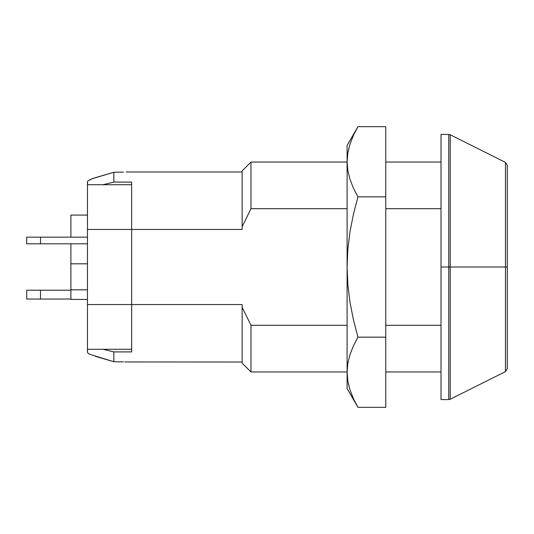 <?xml version="1.0" encoding="UTF-8"?>
<svg xmlns="http://www.w3.org/2000/svg" width="534" height="534" viewBox="0 0 534 534"><rect width="100%" height="100%" fill="white"/><g stroke="black" fill="none" stroke-linecap="round" stroke-linejoin="round"><path stroke-width="0.8" d="M123.554 172.102L113.849 172.262L92.075 178.75L87.903 180.886L87.463 181.714L87.669 184.877M87.669 349.123L87.463 352.286L88.083 353.274L89.879 354.349L113.849 361.738L95.339 356.325L113.849 361.738L113.849 351.906L131.658 351.906L131.658 184.717L131.658 229.453L87.463 229.453L87.463 184.717L87.463 304.547L131.658 304.547L131.658 349.283L131.658 304.547L87.463 304.547L87.463 349.283L87.463 229.453L131.658 229.453L131.658 304.547L242.142 304.547L242.142 307.264L250.98 325.293L250.98 371.958L250.98 325.293L347.1 325.293L250.98 325.293L242.142 307.264L242.142 304.547L131.658 304.547L131.658 182.094L113.849 182.094L102.895 184.717L113.849 182.094L113.849 172.262L113.849 182.094L131.658 182.094L131.658 351.906L113.849 351.906L113.849 361.738L123.554 361.898M88.023 180.772L87.463 181.714L87.523 184.564M113.849 351.906L102.895 349.283L113.849 351.906M87.463 349.81L87.463 352.286L88.05 353.248M441.011 325.293L385.768 325.293L441.011 325.293M242.142 226.736L250.98 208.707L250.98 162.042L250.98 208.707L347.1 208.707L250.98 208.707L242.142 226.736L242.142 229.453L242.142 170.88L242.142 226.736M385.768 208.707L441.011 208.707L385.768 208.707M242.142 307.264L242.142 363.12L242.142 307.264M131.658 229.453L242.142 229.453L131.658 229.453M124.929 361.952L242.142 362.012M121.845 361.865L113.849 361.738L95.339 356.325M92.609 178.556L113.849 172.262L95.339 177.675L113.849 172.262L121.845 172.135M89.552 179.804L95.226 177.709M88.143 353.328L88.804 353.782M505.471 371.611L505.471 162.389L450.229 134.768L450.229 399.232L505.471 371.611L507.3 368.647L507.3 267L507.3 368.647L507.3 267L505.471 267L505.471 371.611L505.471 267L450.229 267L450.229 399.232L450.229 267L448.747 267L448.747 399.579L448.747 267L441.011 267L441.011 399.579L441.011 267L448.747 267L448.747 134.421L441.011 134.421L441.011 267L441.011 134.421M450.229 399.232L448.747 399.579L448.747 267L507.3 267L507.3 165.353L505.471 162.389M450.229 267L450.229 134.768L450.229 267M448.747 267L448.747 134.421L448.747 267M507.3 267L507.3 165.353L507.3 267M505.471 267L505.471 162.389L505.471 267M26.7 243.798L26.7 237.169L26.7 243.798L40.511 243.798L26.7 243.798M26.7 299.04L26.7 290.202L26.7 299.04L40.511 299.04L26.7 299.04M131.658 184.717L87.463 184.717L131.658 184.717M87.463 349.283L131.658 349.283L87.463 349.283M70.895 299.407L87.463 299.407L70.895 299.407L70.895 289.835L87.463 289.835L70.895 289.835L70.895 263.809L87.463 263.809L70.895 263.809L70.895 243.798L70.895 299.407M70.895 237.169L70.895 215.075L87.463 215.075L70.895 215.075L70.895 237.169M70.895 299.04L40.511 299.04L40.511 290.202L26.7 290.202L70.895 290.202L40.511 290.202L40.511 299.04L70.895 299.04M87.463 243.798L40.511 243.798L40.511 237.169L26.7 237.169L87.463 237.169L40.511 237.169L40.511 243.798L87.463 243.798M347.1 372.251L347.1 388.532L347.1 372.251L347.854 363.32L350.03 354.503L353.461 345.792L357.954 337.168L353.488 320.026L350.05 302.611L347.854 284.869L347.1 267L347.1 372.251L347.854 363.32L350.03 354.503L353.461 345.792L357.954 337.168L385.768 337.168L357.954 337.168L353.488 320.026L350.05 302.611L347.854 284.869L347.1 267L347.841 249.265L350.01 231.649L353.448 214.134L357.954 196.832L353.455 188.188L350.024 179.471L347.848 170.66L347.1 161.749L347.1 372.251L347.848 381.163L347.1 372.251M347.1 161.749L347.1 267L347.841 249.265L350.01 231.649L353.448 214.134L357.954 196.832L353.455 188.188L350.024 179.471L347.848 170.66L347.1 161.749L347.854 152.824L347.1 161.749L347.1 145.468L347.1 161.749L347.854 152.824L350.024 144.026L353.461 135.296L357.954 126.665L385.768 126.665L385.768 196.832L357.954 196.832L385.768 196.832L385.768 407.335L357.954 407.335L353.455 398.691L350.024 389.974L347.848 381.163L350.024 389.974L353.455 398.691L357.954 407.335L385.768 407.335L385.768 126.665L357.954 126.665L353.455 135.309M353.461 135.296L357.954 126.665L347.1 145.468M347.854 152.824L350.03 144.006M355.37 402.609L356.418 404.592M348.422 384.086L348.528 384.587M441.011 371.958L385.768 371.958M347.1 371.958L250.98 371.958L242.142 363.12M242.142 170.88L250.98 162.042L347.1 162.042M385.768 162.042L441.011 162.042M242.142 171.988L126.137 171.988M448.747 399.579L441.011 399.579M450.229 134.768L448.747 134.421M357.954 407.335L347.1 388.532"/></g></svg>
